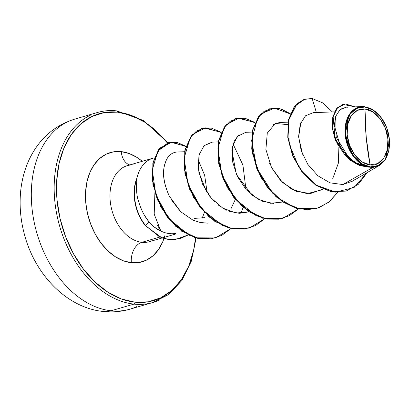 <?xml version="1.0" encoding="UTF-8"?>
<svg xmlns="http://www.w3.org/2000/svg" width="410" height="410" viewBox="0 0 410 410"><rect width="100%" height="100%" fill="white"/><g stroke="black" fill="none" stroke-linecap="round" stroke-linejoin="round"><path stroke-width="0.61" d="M136.786 306.593A98.959 68.111 -106.2 0 1 111.089 310.765A39.585 27.629 96.1 0 1 102.915 311.426A39.585 27.629 -83.9 0 0 111.089 310.765A98.959 68.111 73.8 0 0 136.786 306.593M370.081 164.876L366.222 137.335L364.997 109.024C375.242 108.937 387.619 125.798 387.906 139.139C390.069 152.679 380.541 167.193 370.081 164.876A28.603 19.69 -106.2 0 1 347.173 134.762A28.603 19.69 -106.2 0 1 364.997 109.024A217.705 151.956 -83.9 0 0 366.222 137.335A217.705 151.956 -83.9 0 0 370.081 164.876L377.682 163.585L383.734 158.245L387.327 149.66L387.906 139.139L385.385 128.284L380.142 118.751L372.982 111.986L364.997 109.024L357.397 110.31L351.339 115.656L347.747 124.24L347.173 134.762L349.694 145.617L354.932 155.149L362.091 161.914L370.081 164.876M362.22 106.605L346.327 107.184L339.962 109.716L335.703 116.348L336.174 137.181L348.813 157.778L358.237 164.313L368.385 167.044L360.257 163.339L353.077 156.061L345.199 135.085L348.889 115.102L354.701 108.952L362.22 106.605L364.485 106.687L364.813 107.005A30.673 21.11 -106.2 0 1 383.929 121.811A30.673 21.11 -106.2 0 1 389.485 140.789A30.673 21.11 -106.2 0 1 370.261 166.89L370.102 167.203L372.731 167.516L379.65 165.276L385.39 159.393L389.5 141.045M159.649 299.935A98.959 68.111 -106.2 0 1 133.952 304.107L111.089 310.765L133.952 304.107A98.959 68.111 73.8 0 0 159.649 299.935M117.649 112.161A97.324 66.989 -106.2 0 1 167.429 143.003L157.609 132.312L144.827 122.241L131.338 115.441L117.649 112.161A1.635 1.138 -83.9 0 0 116.706 110.869A1.635 1.138 96.1 0 1 116.706 110.869A1.635 1.138 96.1 0 1 117.649 112.161L104.299 112.535L91.789 116.542L80.611 124.035L71.186 134.721L63.878 148.195L58.968 163.933L56.647 181.333L57 199.726L60.019 218.402L65.585 236.652L73.482 253.764L83.414 269.088L94.987 282.034L107.768 292.099L121.263 298.905L134.946 302.185A1.635 1.138 96.1 0 1 133.952 304.107A1.635 1.138 -83.9 0 0 134.946 302.185A97.324 66.989 -106.2 0 1 57 199.726A97.324 66.989 -106.2 0 1 117.649 112.161M195.575 237.938A97.324 66.989 -106.2 0 1 134.946 302.185L148.297 301.811L160.807 297.803L171.99 290.311L181.415 279.62L188.723 266.151L193.628 250.413L195.575 237.938M121.242 151.623A17.317 12.085 -83.9 0 0 129.709 164.953A17.317 12.085 96.1 0 1 121.242 151.623A56.903 39.165 -106.2 0 1 142.249 161.304L137.135 157.517L129.242 153.54L121.242 151.623L113.437 151.843L106.123 154.186L99.589 158.567L94.074 164.815L89.805 172.692L86.935 181.891L85.577 192.064L85.782 202.817L87.55 213.738L90.805 224.408L95.422 234.412L101.224 243.371L107.994 250.94L115.466 256.824L123.354 260.801L131.354 262.718A56.903 39.165 -106.2 0 1 85.782 202.817A56.903 39.165 -106.2 0 1 121.242 151.623M134.844 165.02A39.585 27.244 73.8 0 0 124.563 166.685A39.585 27.244 73.8 0 0 111.361 208.044A39.585 27.244 73.8 0 0 141.875 242.305A17.317 12.085 -83.9 0 0 131.354 262.718A17.317 12.085 96.1 0 1 141.875 242.305A39.585 27.244 73.8 0 0 152.156 240.634A39.585 27.244 73.8 0 1 141.875 242.305L159.772 237.093L141.875 242.305A39.585 27.244 73.8 0 1 111.361 208.044A39.585 27.244 73.8 0 1 124.563 166.685M154.903 192.715L154.196 214.148L160.858 231.05L154.288 227.089L148.897 221.713L145.622 225.572L159.264 236.647L165.784 238.943L175.249 239.542L188.164 234.971L180.246 238.564L169.34 239.542L161.689 237.687L145.34 225.654A37.725 25.968 -106.2 0 1 136.663 178.673L136.807 178.632A39.585 27.244 -106.2 0 1 151.018 158.89A39.585 27.244 -106.2 0 1 154.283 157.84A39.585 27.244 73.8 0 0 136.807 178.632L137.042 178.34C136.012 187.708 136.479 195.232 138.442 200.905C140.907 209.315 144.392 216.249 148.897 221.713C152.274 225.9 156.261 229.016 160.858 231.05L157.507 225.295M334.519 111.863L313.332 112.642L305.517 115.799L300.248 124.148L298.613 136.34L301.155 150.475L307.797 164.328L317.827 175.726L330.029 182.855L342.857 184.546L372.731 167.516L369.974 167.177L370.261 166.89A30.673 21.11 -106.2 0 1 345.702 134.603A30.673 21.11 -106.2 0 1 364.813 107.005L364.485 106.687C358.12 105.057 344.482 111.361 345.015 132.471C345.953 153.878 361.512 166.911 368.385 167.044L359.713 165.625L349.838 160.084L335.298 140.046L332.31 128.176L332.71 117.25L336.354 108.891L342.77 104.427L336.441 108.783L332.741 117.106L332.295 128.038L335.252 139.933L349.791 160.049L359.688 165.619L369.881 167.193L368.042 167.126L356.218 163.923L345.358 155.605L337.133 143.52L332.817 129.791L333.028 117.004L337.579 107.702L345.461 103.95L354.978 106.867L342.909 104.386L336.769 108.64L333.11 116.645L335.108 138.713L348.654 158.788L358.109 164.81L368.385 167.044L354.686 162.355L343.047 151.141M174.691 233.603C170.058 234.125 165.445 233.275 160.858 231.05C165.317 233.249 169.93 234.1 174.691 233.603L175.972 233.428M181.527 231.829L182.281 231.506M166.506 159.613L164.41 165.414C164.902 165.86 159.885 175.034 169.253 196.041L180.866 211.919M170.847 199.045L180.508 211.58L192.869 220.098L200.3 222.517L207.68 223.122L203.006 222.953M218.366 141.901L212.088 142.132L204.175 145.571L199.142 154.616L198.84 172.267L206.43 191.537M208.439 194.55L210.356 197.077M213.441 200.587L215.045 202.181M218.586 205.236L220.375 206.563M224.044 208.869L226.776 210.258M229.328 211.314L239.337 213.308L249.003 211.867L236.042 213.026L222.794 208.142L211.073 197.948L202.525 184.105L198.332 169.002L198.952 155.349L204.006 145.729L212.293 142.121M252.14 132.071L245.862 132.302L237.293 136.412L232.434 146.841L232.383 161.099L237.226 176.279L246.179 189.635L257.859 199.055L270.605 203.293L282.777 202.033M287.979 122.165L279.63 122.467L273.557 124.43M269.416 162.878L270.4 165.179M271.692 167.849L280.537 180.446L292.115 189.497L307.254 193.653L321.548 189.912L322.875 189.133M372.731 167.516L342.857 184.546L352.626 181.117L379.301 165.481L372.731 167.516M370.481 108.414L372.577 109.537M378.476 114.344L383.417 120.924M386.635 157.127L385.769 158.762M366.371 166.829L355.342 162.673L345.712 154.534M304.717 99.21L294.421 106.333L288.414 119.833L287.764 137.355L292.684 156.015L302.544 172.876L315.977 185.376L331.152 191.716L346.025 191.091L331.167 191.716L316.018 185.402L302.59 172.938L292.73 156.118L287.784 137.488L288.389 119.976L294.334 106.446L304.717 99.21M346.158 191.055L358.376 184.259L367.186 172.584L354.086 187.493L335.662 192.162L315.792 184.982L298.982 167.429L289.158 143.849L288.558 120.437L297.081 103.658L304.056 99.42L312.184 98.523L304.861 99.169L294.616 106.364L288.671 119.894L288.061 137.406L293.012 156.036L302.872 172.856L316.3 185.32L331.449 191.634L346.296 191.014M342.857 184.546L352.728 181.056M353.148 180.8L355.475 179.201M347.629 107.215L346.517 107.179M346.363 107.184L340.792 109.065M339.987 109.69L335.78 116.127L334.314 125.475L340.602 147.339M312.184 98.523L316.366 112.53L312.184 98.523L322.634 102.859L332.382 111.94L322.634 102.859L312.184 98.523M300.894 122.452L298.639 137.007L302.529 154.252M164.881 235.606A56.903 39.165 -106.2 0 1 131.354 262.718L139.159 262.502L146.472 260.16L153.012 255.778L158.521 249.531L162.796 241.654M90.671 115.066A98.959 68.111 73.8 0 0 57.661 218.458A98.959 68.111 73.8 0 0 133.952 304.107A98.959 68.111 -106.2 0 1 57.661 218.458A98.959 68.111 -106.2 0 1 90.671 115.066M67.809 121.724A98.959 68.111 73.8 0 0 34.804 225.116A98.959 68.111 73.8 0 0 111.089 310.765A98.959 68.111 -106.2 0 1 34.804 225.116A98.959 68.111 -106.2 0 1 67.809 121.724M194.55 218.392L204.903 217.628M269.38 108.84L258.741 116.25L252.478 130.359L251.73 148.968L256.921 169.151L267.592 187.739L282.434 201.807L299.515 209.12L316.689 208.439L296.112 208.3L276.13 196.897L260.56 176.9L252.273 152.853L252.514 130.19L260.688 114.047L274.433 108.127L290.183 113.893M235.606 118.669L224.967 126.08L218.704 140.189L217.956 158.798L223.148 178.98L233.818 197.569L248.665 211.637L265.741 218.955L282.915 218.269L262.59 218.202L242.792 207.117L227.232 187.544L218.699 163.836L218.494 141.23L226.11 124.722L239.384 118.008L254.938 122.682M201.833 128.499L191.193 135.91L184.93 150.019L184.182 168.633L189.374 188.81L200.044 207.398L214.891 221.467L231.968 228.785L249.142 228.098L228.816 228.032L209.018 216.946L193.458 197.374L184.925 173.666L184.72 151.059L192.336 134.552L205.61 127.838L221.164 132.517M168.366 142.711L158.732 149.46L152.986 162.483L152.269 179.893L157.127 199.075L167.27 217.074L181.604 231.04L198.373 238.651L215.368 237.928L195.201 237.82L175.813 226.417L160.894 207.147L152.915 184.408L152.838 163.195L159.931 148.046L171.995 142.106L185.848 146.503M337.779 192.305L328.441 202.458L316.827 208.398L299.797 209.038L282.715 201.725L267.873 187.657L257.203 169.069L252.006 148.886L252.76 130.277L259.023 116.168L269.519 108.799L279.733 108.619L290.27 113.667L281.142 108.998L272.137 108.235L264.035 111.407L257.541 118.249L251.607 140.538L256.916 168.356L272.783 193.33L283.587 202.299L295.431 207.926L307.536 209.766L319.113 207.644L329.414 201.684L337.779 192.305M298.506 208.91L283.054 218.228L266.023 218.873L248.942 211.555L234.1 197.487L223.429 178.898L218.233 158.716L218.986 140.107L225.249 125.998L235.745 118.628L245.211 118.29L255.03 122.477L237.867 118.141L230.225 121.263L224.039 127.669L217.905 148.343L221.805 174.537L235.442 199.157L255.973 215.547L267.407 219.119L278.738 219.186L289.311 215.716L298.506 208.91M264.732 218.74L249.28 228.057L232.25 228.703L215.168 221.385L200.326 207.316L189.656 188.728L184.464 168.551L185.212 149.937L191.475 135.828L201.971 128.458L211.437 128.12L221.256 132.307L204.093 127.971L196.451 131.092L190.266 137.499L184.131 158.178L188.031 184.367L201.669 208.992L222.199 225.377L233.633 228.949L244.965 229.016L255.538 225.546L264.732 218.74M230.958 228.575L215.506 237.887L198.65 238.569L181.886 230.958L167.552 216.992L157.409 198.993L152.551 179.811L153.268 162.401L159.008 149.378L168.505 142.665L177.099 142.388L185.92 146.278L170.606 142.198L158.009 150.762L152.264 169.909L155.841 194.719L168.817 218.612L188.795 235.063L200.106 238.82L211.35 238.825L221.836 235.34L230.958 228.575M145.34 225.654L145.622 225.572A37.725 25.968 -106.2 0 1 137.042 178.34L136.663 178.673A37.725 25.968 73.8 0 0 145.34 225.654L161.407 237.769L169.058 239.624L180.108 238.605M338.88 147.38L338.358 163.165L332.776 178.493M322.834 189.118L310.529 193.52L296.358 191.46L282.464 182.399L271.471 167.413L265.89 149.455L267.284 133.076L275.387 123.43L287.651 124.64M273.752 203.488L262.625 201.3L252.063 195.17L236.36 174.409L231.901 150.69L234.218 141.173L239.056 134.787M235.325 199.445L230.963 208.777M169.253 196.041C162.375 180.415 161.76 167.762 167.408 158.081C170.201 153.945 173.789 151.915 178.181 151.992M202.145 218.269L204.38 212.472M207.158 192.674L204.662 175.311L198.184 159.879M240.983 213.308L243.109 207.393M245.974 189.41L242.92 165.066L233.203 144.289M136.597 190.696L137.042 178.34A37.725 25.968 73.8 0 0 145.622 225.572L148.897 221.713L144.72 215.701M370.261 166.89L361.697 163.713L354.025 156.461L348.403 146.242L345.702 134.603L346.317 123.323L350.171 114.118L356.664 108.389L364.813 107.005L373.377 110.182L381.054 117.439L386.671 127.659L389.377 139.297L388.757 150.578L384.908 159.782L378.415 165.512L370.261 166.89M196.098 238.092L191.291 261.257L181.881 280.496L168.689 294.508L152.817 302.518L129.955 309.171C121.252 311.677 112.381 312.446 103.346 311.477C66.712 307.91 34.845 274.469 24.39 234.279C20.7 220.549 19.403 206.819 20.5 193.089C21.474 181.266 24.308 170.212 29.007 159.936C38.75 139.277 53.961 125.68 74.64 119.146L97.503 112.489C103.653 110.705 110.049 110.162 116.691 110.869L143.403 120.463L167.972 142.823M175.27 234.141L162.304 237.918M162.022 238L149.424 241.664M184.592 151.731L177.381 151.997M342.627 104.468L342.909 104.386M304.579 99.251L304.861 99.169M153.145 158.132L127.3 165.655M316.827 208.398L316.551 208.48M269.519 108.799L269.237 108.881M283.054 218.228L282.777 218.31M235.745 118.628L235.463 118.71M249.28 228.057L249.003 228.139M201.971 128.458L201.689 128.54M215.506 237.887L215.224 237.969M168.505 142.665L168.223 142.747M180.246 238.564L179.964 238.646"/></g></svg>
